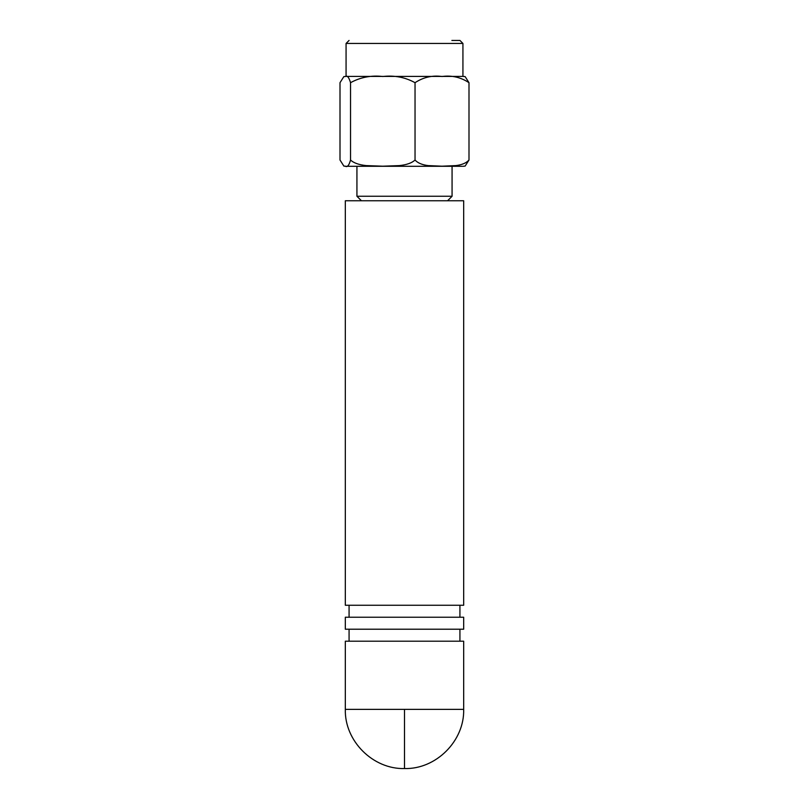 <?xml version="1.0" encoding="UTF-8"?>
<svg xmlns="http://www.w3.org/2000/svg" width="809" height="809" viewBox="0 0 809 809"><rect width="100%" height="100%" fill="white"/><g stroke="black" fill="none" stroke-linecap="round" stroke-linejoin="round"><path stroke-width="1.21" d="M463.678 709.372L463.678 641.203L345.322 641.203L345.322 709.372C344.462 740.933 372.939 769.41 404.5 768.55C436.061 769.41 464.538 740.933 463.678 709.372L345.322 709.372M349.073 629.22L349.073 641.203M459.927 641.203L459.927 629.22M345.322 629.22L463.678 629.22L463.678 617.237L345.322 617.237L345.322 629.22M349.073 605.253L349.073 617.237M459.927 617.237L459.927 605.253M345.322 605.253L463.678 605.253L463.678 200.753L345.322 200.753L345.322 605.253M346.08 76.41L462.242 76.41M346.08 43.443L462.242 43.443M350.54 160.01C349.063 165.39 347.304 167.453 345.271 166.199L343.865 166.088L340.002 160.01L340.002 82.69L343.865 76.602L345.271 76.501C347.172 75.186 348.932 77.249 350.54 82.69L350.54 160.01C353.634 162.943 358.822 164.803 366.113 165.592L382.768 166.199L399.403 165.602C406.735 164.814 411.943 162.953 415.037 160.01C417.626 162.943 421.964 164.803 428.072 165.592L441.997 166.199L455.912 165.602C462.05 164.814 466.409 162.953 468.998 160.01L465.135 166.088L462.93 166.29M356.931 166.29L356.931 196.253L451.513 196.253M346.758 166.29L462.242 166.29M350.54 82.69C360.45 77.239 371.21 75.176 382.819 76.501C394.438 75.186 405.178 77.249 415.037 82.69L415.037 160.01M415.037 82.69C423.329 77.239 432.33 75.176 442.038 76.501C451.766 75.186 460.746 77.249 468.998 82.69L468.998 160.01M468.998 82.69L465.135 76.602L462.93 76.41L462.93 43.443L459.937 40.45L452.443 40.45M451.877 40.45L459.29 40.45M404.5 709.372L404.5 768.55L404.5 709.372M349.063 40.45L346.07 43.443L346.07 76.41L343.865 76.602M361.431 200.753L356.931 196.263M447.569 200.753L452.069 196.263M452.069 166.29L452.069 196.253M343.865 166.098L346.07 166.29"/></g></svg>
